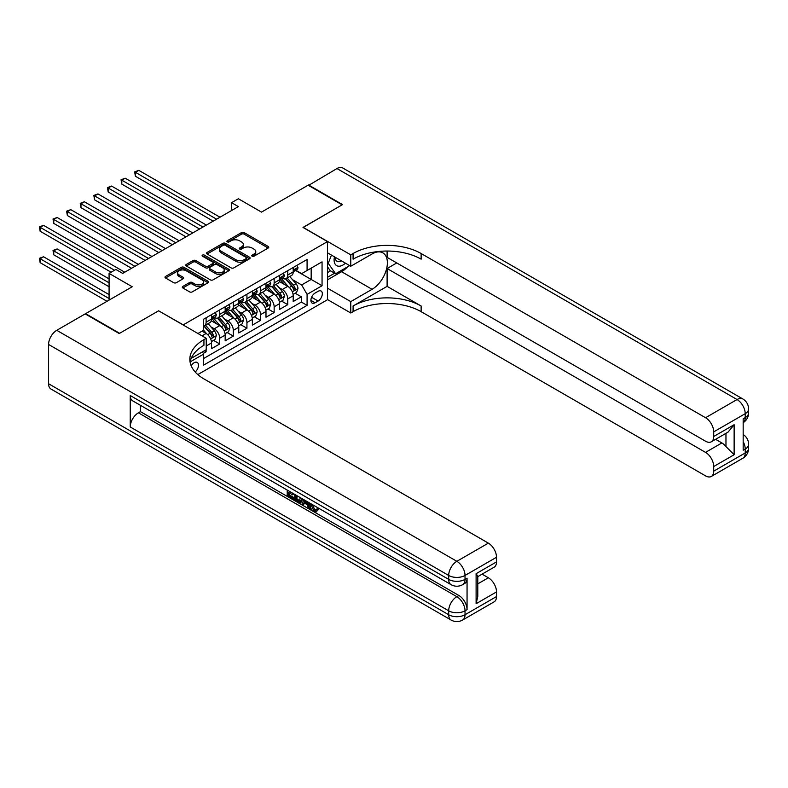 <?xml version="1.0" encoding="UTF-8"?>
<svg xmlns="http://www.w3.org/2000/svg" width="788" height="788" viewBox="0 0 788 788"><rect width="100%" height="100%" fill="white"/><g stroke="black" fill="none" stroke-linecap="round" stroke-linejoin="round"><path stroke-width="1.18" d="M252.14 256.208A1.32 0.768 0 0 0 254.012 256.208L268.206 248.013A1.891 1.093 0 0 0 268.757 247.245A1.891 1.093 0 0 0 268.206 246.477L244.162 232.598A1.891 1.093 0 0 0 241.492 232.598L227.299 240.783A1.32 0.768 0 0 0 226.914 241.325A1.32 0.768 0 0 0 227.299 241.867A1.32 0.768 0 0 0 229.17 241.867L231.002 240.803A6.048 3.487 0 0 1 239.552 240.803L241.561 241.965A6.048 3.487 0 0 1 243.325 244.428A6.048 3.487 0 0 1 241.561 246.9L239.719 247.964A1.32 0.768 0 0 0 239.335 248.496A1.32 0.768 0 0 0 239.719 249.038A1.32 0.768 0 0 0 241.591 249.038L243.423 247.984A6.048 3.487 0 0 1 251.973 247.984L253.982 249.136A6.048 3.487 0 0 1 255.745 251.608A6.048 3.487 0 0 1 253.982 254.071L252.14 255.135A1.32 0.768 0 0 0 251.756 255.676A1.32 0.768 0 0 0 252.14 256.208L252.14 255.135M195.197 372.015A6.156 3.556 120 0 0 198.33 366.666A6.156 3.556 120 0 0 197.207 362.421A6.156 3.556 120 0 0 194.134 362.726A6.156 3.556 120 0 0 191.179 365.77M182.846 286.428A1.891 1.093 0 0 0 182.294 287.196A1.891 1.093 0 0 0 182.846 287.965L189.593 291.865A1.891 1.093 0 0 0 192.262 291.865L208.032 282.764A1.891 1.093 0 0 0 208.584 281.986A1.891 1.093 0 0 0 208.032 281.217L183.988 267.339A1.891 1.093 0 0 0 181.309 267.339L165.549 276.44A1.891 1.093 0 0 0 164.997 277.209A1.891 1.093 0 0 0 165.549 277.977L173.695 282.685A1.891 1.093 0 0 0 176.374 282.685L183.112 278.785A1.891 1.093 0 0 0 183.673 278.016A1.891 1.093 0 0 0 183.112 277.248L179.073 274.913A5.053 2.916 0 0 1 177.596 272.855A5.053 2.916 0 0 1 180.718 270.156A5.053 2.916 0 0 1 186.224 270.786L202.053 279.927A5.053 2.916 0 0 1 203.531 281.986A5.053 2.916 0 0 1 200.408 284.685A5.053 2.916 0 0 1 194.902 284.054L192.262 282.528A1.891 1.093 0 0 0 189.593 282.528L182.846 286.428L182.846 287.965L189.593 284.104L189.593 282.528M158.752 310.876L183.249 324.863L327.493 241.571L303.006 227.436L342.13 204.841L308.108 185.2L261.498 212.11L238.36 198.753L231.554 202.683L238.36 206.614L122.682 273.397L115.885 269.466L109.079 273.397L109.079 300.11M158.752 310.718L119.628 333.304L85.606 313.663L132.217 286.753L109.079 273.397M231.14 267.881A1.891 1.093 0 0 0 233.809 267.881L249.569 258.779A1.891 1.093 0 0 0 250.121 258.001A1.891 1.093 0 0 0 249.569 257.233L225.526 243.354A1.891 1.093 0 0 0 222.856 243.354L207.096 252.456A1.891 1.093 0 0 0 206.545 253.224A1.891 1.093 0 0 0 207.096 253.992L231.14 267.881M203.018 256.494A1.32 0.768 0 0 1 204.358 256.681L204.358 255.115L228.796 269.23A1.891 1.093 0 0 1 229.357 269.998A1.891 1.093 0 0 1 228.796 270.767L213.036 279.868A1.891 1.093 0 0 1 210.366 279.868L186.323 265.989L186.323 264.443A1.891 1.093 0 0 0 185.771 265.211A1.891 1.093 0 0 0 186.323 265.989M186.323 264.443L193.07 260.552A1.891 1.093 0 0 1 195.739 260.552L205.491 266.177A1.891 1.093 0 0 0 208.16 266.177L212.642 263.596A1.891 1.093 0 0 0 213.193 262.828A1.891 1.093 0 0 0 212.642 262.049L202.486 256.189A1.32 0.768 0 0 1 202.102 255.657A1.32 0.768 0 0 1 202.91 254.948A1.32 0.768 0 0 1 204.358 255.115M203.284 353.438L206.111 351.812L204.338 350.788M206.239 345.991L211.548 342.928L211.548 348.67L219.714 343.952L213.528 340.377M210.859 326.813L214.277 328.783A7.703 4.442 60 0 1 219.714 338.219L225.161 335.077L225.161 340.81L233.327 336.092L227.131 332.516M224.462 318.963L227.88 320.933A7.703 4.442 60 0 1 233.327 330.359L238.764 327.217L238.764 332.95L246.93 328.241L240.744 324.666M238.074 311.102L241.492 313.072A7.703 4.442 60 0 1 246.93 322.499L252.377 319.357L252.377 325.099L260.542 320.381L254.347 316.806M251.677 303.242L255.095 305.212A7.703 4.442 60 0 1 260.542 314.648L265.989 311.506L265.989 317.239L274.155 312.521L267.959 308.945M265.29 295.392L268.708 297.362A7.703 4.442 60 0 1 274.155 306.788L279.592 303.646L279.592 309.379L287.758 304.67L287.758 298.928A7.703 4.442 -120 0 0 282.321 289.501L278.903 287.531M281.572 301.095L287.758 304.67M211.548 342.928A7.703 4.442 -120 0 0 206.111 333.501L202.023 331.147M225.161 335.077A7.703 4.442 -120 0 0 219.714 325.641L211.302 320.785M238.764 327.217A7.703 4.442 -120 0 0 233.327 317.791L224.905 312.925M252.377 319.357A7.703 4.442 -120 0 0 246.93 309.93L238.518 305.074M265.989 311.506A7.703 4.442 -120 0 0 260.542 302.07L252.13 297.214M279.592 303.646A7.703 4.442 -120 0 0 274.155 294.219L265.733 289.354M318.106 291.314L315.111 293.038A5.969 3.447 120 0 0 311.221 298.297A5.969 3.447 120 0 0 312.127 303.075A5.969 3.447 120 0 0 315.111 302.779L318.106 301.055A5.969 3.447 120 0 0 322.006 295.796A5.969 3.447 120 0 0 321.09 291.018A5.969 3.447 120 0 0 318.106 291.314M197.818 374.586L327.493 299.716L327.493 241.571M202.398 351.911L203.659 354.088L203.659 365.09L307.084 305.37L307.084 294.377L301.637 284.951L292.506 279.671M203.659 354.088L190.125 361.899M197.946 333.501L203.659 330.202L203.659 319.199L307.084 259.488L307.084 270.491L322.056 261.843L322.056 285.729L307.084 294.377M214.198 317.436L214.277 317.475A7.703 4.442 60 0 0 218.118 317.859L223.565 314.707A7.703 4.442 -120 0 0 225.161 311.191L225.161 306.788M227.811 309.576L227.88 309.615A7.703 4.442 60 0 0 231.731 309.999L237.178 306.857A7.703 4.442 -120 0 0 238.764 303.331L238.764 298.928M241.423 301.715L241.492 301.755A7.703 4.442 60 0 0 245.344 302.139L250.781 298.997A7.703 4.442 -120 0 0 252.377 295.47L252.377 291.077M255.026 293.865L255.095 293.904A7.703 4.442 60 0 0 258.947 294.288L264.394 291.136A7.703 4.442 -120 0 0 265.989 287.62L265.989 283.217M268.639 286.005L268.708 286.044A7.703 4.442 60 0 0 272.559 286.428L277.997 283.286A7.703 4.442 -120 0 0 279.592 279.76L279.592 275.357M203.659 358.491L301.371 302.07L301.371 296.81L293.205 301.528L293.205 295.786A7.703 4.442 -120 0 0 287.758 286.359L279.346 281.503M282.242 278.144L282.321 278.184A7.703 4.442 -120 0 0 286.162 278.568A7.703 4.442 -120 0 0 287.758 275.042L287.758 270.648M286.162 278.568L291.609 275.426A7.703 4.442 -120 0 0 293.205 271.899L293.205 267.506M206.111 317.791L206.111 322.184A7.703 4.442 60 0 1 204.516 325.71A7.703 4.442 60 0 1 203.659 326.025M204.516 325.71L209.953 322.568A7.703 4.442 -120 0 0 211.548 319.041L211.548 314.648M219.714 309.93L219.714 314.333A7.703 4.442 60 0 1 218.118 317.859M233.327 302.07L233.327 306.473A7.703 4.442 60 0 1 231.731 309.999M246.93 294.219L246.93 298.613A7.703 4.442 60 0 1 245.344 302.139M260.542 286.359L260.542 290.762A7.703 4.442 60 0 1 258.947 294.288M274.155 278.499L274.155 282.902A7.703 4.442 60 0 1 272.559 286.428M274.155 306.788L274.155 312.521M260.542 314.648L260.542 320.381M246.93 322.499L246.93 328.241M233.327 330.359L233.327 336.092M219.714 338.219L219.714 343.952M206.111 349.764L206.111 351.812M301.637 284.951L311.171 279.445L311.171 268.127L322.056 261.843M295.579 270.451L322.056 285.729M295.855 270.294L301.637 273.633L307.084 270.491M231.554 202.683L231.554 210.544M295.175 293.234L301.371 296.81M301.371 302.07L307.084 305.37M252.672 256.396L253.982 255.647A6.048 3.487 0 0 0 255.745 253.175L255.745 251.608M243.325 244.428L243.325 246.004A6.048 3.487 0 0 1 241.561 248.466L240.251 249.225M268.176 248.033L244.162 234.164A1.891 1.093 0 0 0 241.492 234.164L227.831 242.054M249.55 258.789L225.526 244.92A1.891 1.093 0 0 0 222.856 244.92L207.116 254.012M246.23 258.543A1.32 0.768 0 0 0 246.624 258.001A1.32 0.768 0 0 0 246.23 257.469L225.132 245.275A1.32 0.768 0 0 0 223.26 245.275L221.32 246.398A6.048 3.487 0 0 0 219.547 248.87A6.048 3.487 0 0 0 221.32 251.333L235.75 259.666A6.048 3.487 0 0 0 244.3 259.666L246.23 258.543L246.23 260.119A1.32 0.768 0 0 0 246.624 259.577L246.624 258.001M219.547 248.87L219.547 250.436A6.048 3.487 0 0 0 221.32 252.909L221.32 251.333M246.23 260.119L244.3 261.232A6.048 3.487 0 0 1 235.75 261.232L221.32 252.909M186.342 265.999L193.07 262.118L193.07 260.552M213.193 262.828L213.193 264.394A1.891 1.093 0 0 1 212.642 265.172L208.16 267.753A1.891 1.093 0 0 1 205.491 267.753L195.739 262.118A1.891 1.093 0 0 0 193.07 262.118M204.358 256.681L228.776 270.786M215.607 272.018A5.053 2.916 0 0 0 221.113 272.658A5.053 2.916 0 0 0 224.235 269.959A5.053 2.916 0 0 0 222.758 267.9L217.183 264.679A1.891 1.093 0 0 0 214.503 264.679L210.032 267.26A1.891 1.093 0 0 0 209.48 268.028A1.891 1.093 0 0 0 210.032 268.806L215.607 272.018L215.607 273.594A5.053 2.916 0 0 0 221.113 274.224A5.053 2.916 0 0 0 224.235 271.525L224.235 269.959M209.48 268.028L209.48 269.604A1.891 1.093 0 0 0 210.032 270.373L210.032 268.806M215.607 273.594L210.032 270.373M203.531 281.986L203.531 283.562A5.053 2.916 0 0 1 200.408 286.261A5.053 2.916 0 0 1 194.902 285.62L192.262 284.104A1.891 1.093 0 0 0 189.593 284.104M177.596 272.855L177.596 274.421A5.053 2.916 0 0 0 179.073 276.489L179.073 274.913M183.112 277.248L183.112 278.785L179.073 276.489M208.002 282.774L183.988 268.905A1.891 1.093 0 0 0 181.309 268.905L165.578 277.997M293.087 294.436L296.603 292.407L297.962 288.477A5.102 2.945 -120 0 0 295.983 283.69L289.757 276.489M288.516 286.862L281.405 278.627M284.468 284.458L280.351 279.691A12.224 7.053 -120 0 0 279.967 279.257M135.408 207.677L185.968 236.863L108.192 191.957L108.192 188.027L111.591 186.066L192.774 232.933M285.473 278.844L291.757 286.133A5.102 2.945 60 0 1 293.579 289.639C294.348 290.664 294.889 290.348 295.214 288.694A5.102 2.945 -120 0 0 293.392 285.187L287.177 277.987M285.837 278.725L292.604 286.556A2.6 1.497 60 0 1 293.254 287.571L295.214 288.694M293.579 289.639L293.954 290.25M296.81 265.418L297.962 267.428A5.102 2.945 60 0 1 296.909 269.683L294.328 271.171A5.102 2.945 -120 0 0 295.214 269.998L295.106 269.545M216.582 219.182L135.408 172.316L138.816 170.356L219.99 217.222M293.372 271.417L293.392 271.417A5.102 2.945 -120 0 0 294.328 271.171M294.554 269.614L295.214 269.998L293.579 270.944A5.102 2.945 60 0 1 293.205 271.663M213.184 221.142L135.408 176.246L135.408 172.316L134.659 171.882L138.816 170.356M135.408 176.246L134.659 171.882M334.457 256.829A12.509 7.22 120 0 0 338.525 266.216A12.509 7.22 120 0 0 345.44 263.172M335.274 257.302A8.56 4.945 120 0 0 337.047 261.301A8.56 4.945 120 0 0 338.308 261.685A8.56 4.945 120 0 0 341.401 260.838M349.675 265.615L335.599 273.751L330.152 270.609L327.493 266.827M335.599 273.751L328.251 263.3L331.433 255.085M327.493 262.867L328.251 263.3M308.512 185.436L336.959 168.543L737.056 399.536A11.544 6.668 120 0 1 742.828 398.964A11.544 11.544 0 0 1 748.6 408.972A11.544 6.668 180 0 1 745.221 413.68L713.711 431.873A11.544 6.668 -120 0 0 705.546 417.729L737.056 399.536A11.544 6.668 60 0 1 745.221 413.68L745.221 417.61L743.173 418.792L743.173 450.214L745.221 449.042L745.221 452.962A11.544 6.668 60 0 1 742.828 458.252L711.318 476.445A11.544 6.668 -120 0 0 713.711 471.155L745.221 452.962A11.544 6.668 0 0 0 748.6 448.254A11.544 11.544 0 0 1 742.828 458.252M308.512 184.963L342.534 204.604L303.134 227.515M327.493 288.172L350.768 301.607L372.064 289.304A21.65 12.5 120 0 0 386.209 270.225A21.65 12.5 120 0 0 382.889 252.879A21.65 12.5 120 0 0 372.064 253.953L350.768 266.245L350.768 254.849L353.083 253.519A48.117 27.777 180 0 1 421.127 253.519L705.546 417.729M350.768 301.607L350.768 312.994L353.083 311.664A48.117 27.777 180 0 1 421.127 311.664L705.546 475.873A11.544 6.668 -120 0 0 711.318 476.445M387.105 286.359L353.083 306A48.117 27.777 180 0 1 421.127 306L387.105 286.359L387.105 268.521L396.768 262.946M387.105 251.037L387.105 257.371L705.546 441.221A11.544 6.668 -120 0 0 711.318 441.792A11.544 6.668 -120 0 0 713.711 436.503L734.13 424.722L734.13 454.735L725.965 446.569L725.965 433.341M734.13 454.735L713.711 466.516L713.711 471.155M713.711 466.516A11.544 6.668 -120 0 0 705.546 452.381L721.877 442.945A11.544 6.668 60 0 1 725.965 446.569M387.105 268.521L705.546 452.381M336.959 168.543A11.544 6.668 -60 0 1 342.731 167.972L742.828 398.964M327.493 252.81L350.768 266.245M303.134 227.358L350.768 254.849M327.493 299.558L350.768 312.994M713.711 431.873L713.711 436.503M715.602 439.32L721.877 442.945M353.083 253.519L353.083 259.173A48.117 27.777 180 0 1 421.127 259.173L421.127 253.519M711.318 441.792L728.023 432.149L734.13 424.722M347.587 266.827A21.65 12.5 -60 0 1 341.578 271.702L327.493 279.839M327.493 277.327L334.644 273.2M327.493 272.609L330.566 270.845M312.284 504.487L314.806 509.767L315.761 510.102M311.299 503.975L311.191 505.118L313.722 510.397L315.308 510.594L317.101 508.733L318.244 509.708L316.205 511.855L313.831 511.55C311.319 509.846 310.058 507.482 310.039 504.458L310.137 503.296M304.641 503.227L303.025 505.187L301.804 504.487L303.863 499.681M309.044 502.675L310.679 508.349L309.586 508.979L308.364 508.27L307.438 504.832L303.961 502.823L303.025 505.187M289.462 493.002L289.462 495.012L294.279 497.789L294.279 498.883L293.185 499.513L287.216 496.066L287.216 490.067M293.757 493.84L292.663 494.854L288.369 492.382L288.369 495.642L289.462 495.012M130.237 395.537L448.687 579.387A11.544 6.668 120 0 0 451.071 584.666L132.63 400.816A11.544 6.668 -60 0 1 130.237 395.537L130.237 426.958A11.544 6.668 -60 0 1 138.402 412.814L140.441 411.641L458.892 595.492A11.544 6.668 60 0 1 467.057 609.636L467.057 578.205A11.544 6.668 60 0 1 464.664 583.494L462.625 584.666A11.544 6.668 -120 0 0 465.019 579.387L467.057 578.205M140.441 411.641L140.441 405.327M301.371 498.243L301.459 499.523L302.523 498.902L301.42 502.005L300.326 502.636L294.761 500.419L294.761 494.421M119.215 333.541L158.615 310.797L206.239 338.298L203.934 339.628A48.117 27.777 -0 0 0 189.839 359.269A48.117 27.777 -0 0 0 203.934 378.91L488.353 543.129A11.544 6.668 60 0 1 496.519 557.264L465.019 575.457L465.019 579.387A11.544 6.668 -0 0 1 448.687 579.387L448.687 575.457L48.59 344.464A11.544 6.668 -60 0 1 56.756 330.32L85.193 313.9L119.215 333.541M206.239 338.298L206.239 349.685L191.198 358.373M476.11 573.684L477.794 576.245L477.794 596.437L476.11 603.707L476.11 573.684L496.519 561.903L496.519 557.264M496.519 561.903A11.544 6.668 60 0 1 494.125 567.193L477.794 576.619M48.59 383.746L448.687 614.739A11.544 6.668 120 0 0 451.071 620.028L50.974 389.036A11.544 6.668 -60 0 1 48.59 383.746L48.59 344.464M482.069 574.147L488.353 577.771A11.544 6.668 60 0 1 496.519 591.916L476.11 603.707M467.057 609.636L465.019 610.808L465.019 614.739L496.519 596.555L496.519 591.916M496.519 596.555A11.544 6.668 60 0 1 494.125 601.835L462.625 620.028A11.544 6.668 -120 0 0 465.019 614.739A11.544 6.668 -0 0 1 448.687 614.739L448.687 610.808L130.237 426.958M203.934 339.628L203.934 345.282A48.117 27.777 -0 0 0 190.085 362.096M288.369 495.642L293.185 498.42L294.279 497.789M293.185 498.42L293.185 499.513M288.369 490.737L293.146 493.495M292.663 493.771L292.663 494.854M301.459 499.523L300.326 502.636M295.914 495.091L295.914 499.996L299.519 501.414L300.218 497.573M296.997 495.711L296.997 499.365L300.612 500.784M295.914 499.996L296.997 499.365M297.588 500.961L298.682 500.341M307.527 501.798L309.586 508.979M304.946 500.301L304.306 501.936L307.093 503.552L306.453 501.168M305.636 500.695L305.389 501.306L306.69 502.054M304.306 501.936L305.389 501.306M313.722 510.397L314.806 509.767M311.191 505.118L312.235 504.517M316.008 509.353L317.16 510.329L318.244 509.708M317.16 510.329L316.205 511.855M279.484 302.296L283 300.267L284.36 296.337A5.102 2.945 -120 0 0 282.37 291.55L276.155 284.35M274.904 294.712L267.802 286.487M270.865 292.318L266.738 287.541A12.224 7.053 -120 0 0 266.364 287.118M121.805 215.528L172.355 244.713L94.58 199.817L94.58 195.887L97.988 193.927L179.162 240.793M271.86 286.704L278.154 293.983A5.102 2.945 60 0 1 279.967 297.5C280.735 298.524 281.277 298.209 281.602 296.554A5.102 2.945 -120 0 0 279.789 293.038L273.564 285.847M272.234 286.586L278.991 294.407A2.6 1.497 60 0 1 279.641 295.421L281.602 296.554M279.967 297.5L280.341 298.1M265.871 310.157L269.388 308.128L270.747 304.198A5.102 2.945 -120 0 0 268.757 299.41L262.542 292.21M261.301 302.572L254.189 294.348M257.252 300.179L253.125 295.401A12.224 7.053 -120 0 0 252.751 294.978M108.192 223.388L158.752 252.574L80.977 207.668L80.977 203.747L84.375 201.777L165.549 248.644M258.257 294.564L264.541 301.843A5.102 2.945 60 0 1 266.364 305.36C267.132 306.384 267.674 306.069 267.999 304.414A5.102 2.945 -120 0 0 266.177 300.898L259.961 293.697M258.622 294.446L265.379 302.267A2.6 1.497 60 0 1 266.039 303.281L267.999 304.414M266.364 305.36L266.728 305.961M252.259 318.007L255.775 315.978L257.144 312.048A5.102 2.945 -120 0 0 255.154 307.261L248.939 300.061M247.688 310.433L240.586 302.198M243.65 308.029L239.522 303.262A12.224 7.053 -120 0 0 239.138 302.828M94.58 231.248L145.14 260.434L67.364 215.528L67.364 211.598L70.772 209.638L151.946 256.504M244.644 302.415L250.939 309.704A5.102 2.945 60 0 1 252.751 313.21C253.519 314.235 254.061 313.919 254.386 312.265A5.102 2.945 -120 0 0 252.564 308.758L246.349 301.558M245.019 302.296L251.776 310.127A2.6 1.497 60 0 1 252.426 311.142L254.386 312.265M252.751 313.21L253.125 313.821M238.656 325.868L242.172 323.838L243.531 319.908A5.102 2.945 -120 0 0 241.542 315.121L235.326 307.921M234.085 318.283L226.974 310.058M230.037 315.889L225.91 311.112A12.224 7.053 -120 0 0 225.535 310.689M80.977 239.099L131.527 268.284L53.761 223.388L53.761 219.458L57.16 217.498L138.333 264.364M231.042 310.275L237.326 317.554A5.102 2.945 60 0 1 239.148 321.071C239.907 322.095 240.458 321.78 240.773 320.125A5.102 2.945 -120 0 0 238.961 316.609L232.746 309.418M231.406 310.157L238.163 317.978A2.6 1.497 60 0 1 238.823 318.992L240.773 320.125M239.148 321.071L239.513 321.671M283.197 273.278L284.36 275.278A5.102 2.945 60 0 1 283.306 277.534L280.715 279.031A5.102 2.945 -120 0 0 281.602 277.859L281.493 277.406M202.979 227.042L121.805 180.176L125.203 178.206L206.377 225.072M279.77 279.267L279.789 279.267A5.102 2.945 -120 0 0 280.715 279.031M280.942 277.474L281.602 277.859L279.967 278.794A5.102 2.945 60 0 1 279.592 279.523M199.571 229.003L121.805 184.106L121.805 180.176L121.056 179.743L125.203 178.206M121.805 184.106L121.056 179.743M269.594 281.139L270.747 283.138A5.102 2.945 60 0 1 269.693 285.394L267.102 286.891A5.102 2.945 -120 0 0 267.999 285.709L267.89 285.256M189.366 234.893L107.444 187.593L111.591 186.066M266.157 287.127L266.177 287.127A5.102 2.945 -120 0 0 267.102 286.891M267.339 285.335L267.999 285.709L266.364 286.655A5.102 2.945 60 0 1 265.989 287.384M108.192 191.957L107.444 187.593M255.982 288.989L257.144 290.999A5.102 2.945 60 0 1 256.08 293.254L253.5 294.742A5.102 2.945 -120 0 0 254.386 293.569L254.278 293.116M175.763 242.753L93.831 195.454L97.988 193.927M252.544 294.988L252.564 294.988A5.102 2.945 -120 0 0 253.5 294.742M253.726 293.185L254.386 293.569L252.751 294.515A5.102 2.945 60 0 1 252.377 295.234M94.58 199.817L93.831 195.454M242.379 296.849L243.531 298.849A5.102 2.945 60 0 1 242.477 301.105L239.887 302.602A5.102 2.945 -120 0 0 240.773 301.43L240.665 300.977M162.151 250.614L80.228 203.314L84.375 201.777M238.941 302.838L238.961 302.838A5.102 2.945 -120 0 0 239.887 302.602M240.123 301.046L240.773 301.43L239.148 302.365A5.102 2.945 60 0 1 238.764 303.094M80.977 207.668L80.228 203.314M225.043 333.728L228.559 331.699L229.919 327.769A5.102 2.945 -120 0 0 227.939 322.981L221.714 315.781M220.473 326.143L213.371 317.919M216.424 323.75L212.307 318.973A12.224 7.053 -120 0 0 211.923 318.549M67.364 246.959L111.118 272.215L40.149 231.239L40.149 227.318L43.547 225.348L124.731 272.215M217.429 318.135L223.713 325.414A5.102 2.945 60 0 1 225.535 328.931C226.304 329.955 226.846 329.64 227.171 327.985A5.102 2.945 -120 0 0 225.348 324.469L219.133 317.269M217.793 318.017L224.56 325.838A2.6 1.497 60 0 1 225.21 326.853L227.171 327.985M225.535 328.931L225.91 329.532M228.766 304.71L229.919 306.709A5.102 2.945 60 0 1 228.865 308.965L226.284 310.462A5.102 2.945 -120 0 0 227.171 309.28L227.062 308.827M148.538 258.464L66.616 211.164L70.772 209.638M225.329 310.699L225.348 310.699A5.102 2.945 -120 0 0 226.284 310.462M226.511 308.906L227.171 309.28L225.535 310.226A5.102 2.945 60 0 1 225.161 310.955M67.364 215.528L66.616 211.164M211.44 341.578L214.957 339.549L216.316 335.619A5.102 2.945 -120 0 0 214.326 330.832L208.111 323.632M206.86 334.004L203.609 330.231M202.821 331.6L202.289 330.99M109.079 278.893L57.16 248.919L53.761 250.889L53.761 254.81L109.079 286.753M203.816 325.986L210.11 333.265A5.102 2.945 60 0 1 211.923 336.781C212.691 337.806 213.233 337.491 213.558 335.836A5.102 2.945 -120 0 0 211.745 332.329L205.52 325.129M204.191 325.868L210.948 333.688A2.6 1.497 60 0 1 211.598 334.713L213.558 335.836M211.923 336.781L212.297 337.392M53.761 254.81L53.013 250.456L109.079 282.823M53.013 250.456L57.16 248.919M215.154 312.56L216.316 314.57A5.102 2.945 60 0 1 215.262 316.825L212.671 318.313A5.102 2.945 -120 0 0 213.558 317.14L213.449 316.687M134.935 266.324L53.013 219.025L57.16 217.498M211.726 318.559L211.745 318.559A5.102 2.945 -120 0 0 212.671 318.313M212.898 316.756L213.558 317.14L211.923 318.086A5.102 2.945 60 0 1 211.548 318.805M53.761 223.388L53.013 219.025M109.079 294.614L43.547 256.78L40.149 258.74L40.149 262.67L107.03 301.292M40.149 262.67L39.4 258.306L109.079 298.534M39.4 258.306L43.547 256.78M114.516 270.254L39.4 226.885L43.547 225.348M40.149 231.239L39.4 226.885M202.023 335.855L206.111 333.501M214.277 328.783L219.714 325.641M227.88 320.933L233.327 317.791M241.492 313.072L246.93 309.93M255.095 305.212L260.542 302.07M268.708 297.362L274.155 294.219M282.321 289.501L287.758 286.359M287.758 275.042L293.205 271.899M206.111 322.184L211.548 319.041M219.714 314.333L225.161 311.191M233.327 306.473L238.764 303.331M246.93 298.613L252.377 295.47M260.542 290.762L265.989 287.62M274.155 282.902L279.592 279.76M287.758 298.928L293.205 295.786M311.585 297.283L318.106 301.055M310.896 300.346L315.111 302.779M253.982 255.647L253.982 254.071M239.719 249.038L239.719 247.964M241.561 248.466L241.561 246.9M227.299 241.867L227.299 240.783M241.492 234.164L241.492 232.598M244.162 234.164L244.162 232.598M268.206 248.013L268.206 246.477M207.096 253.992L207.096 252.456M222.856 244.92L222.856 243.354M225.526 244.92L225.526 243.354M249.569 258.779L249.569 257.233M235.75 261.232L235.75 259.666M244.3 261.232L244.3 259.666M195.739 262.118L195.739 260.552M205.491 267.753L205.491 266.177M208.16 267.753L208.16 266.177M212.642 265.172L212.642 263.596M228.796 270.767L228.796 269.23M192.262 284.104L192.262 282.528M194.902 285.62L194.902 284.054M165.549 277.977L165.549 276.44M181.309 268.905L181.309 267.339M183.988 268.905L183.988 267.339M208.032 282.764L208.032 281.217M292.309 291.826L297.933 288.575M293.392 285.187L295.983 283.69M289.324 287.531L291.757 286.133M297.933 267.368L293.205 270.097M353.083 306L353.083 311.664M421.127 306L421.127 311.664M743.173 441.625A11.544 6.668 60 0 1 745.221 449.042A11.544 6.668 180 0 0 748.6 444.324A11.544 11.544 0 0 0 743.173 434.533M745.221 417.61A11.544 6.668 60 0 1 743.173 422.663A11.544 11.544 0 0 0 748.6 412.892A11.544 6.668 0 0 1 745.221 417.61M341.578 271.702L372.064 289.304M56.756 330.32L456.853 561.312L488.353 543.129M138.402 412.814L456.853 596.674L458.892 595.492M477.794 583.869L488.353 577.771M456.853 561.312A11.544 6.668 120 0 0 448.687 575.457A11.544 6.668 180 0 0 465.019 575.457A11.544 6.668 -120 0 0 456.853 561.312M456.853 596.674A11.544 6.668 120 0 0 448.687 610.808A11.544 6.668 180 0 0 465.019 610.808A11.544 6.668 -120 0 0 456.853 596.674M278.706 299.686L284.32 296.436M279.789 293.038L282.37 291.55M275.721 295.392L278.154 293.983M265.093 307.537L270.717 304.296M266.177 300.898L268.757 299.41M262.108 303.242L264.541 301.843M251.48 315.397L257.105 312.146M252.564 308.758L255.154 307.261M248.506 311.102L250.939 309.704M237.877 323.257L243.502 320.007M238.961 316.609L241.542 315.121M234.893 318.963L237.326 317.554M284.32 275.219L279.592 277.957M270.717 283.079L265.989 285.808M257.105 290.939L252.377 293.668M243.502 298.79L238.764 301.528M224.265 331.108L229.889 327.867M225.348 324.469L227.939 322.981M221.28 326.813L223.713 325.414M229.889 306.65L225.161 309.379M210.662 338.968L216.276 335.718M211.745 332.329L214.326 330.832M207.677 334.673L210.11 333.265M216.276 314.51L211.548 317.239M748.6 444.324L748.6 448.254M748.6 408.972L748.6 412.892M451.071 584.666A11.544 11.544 0 0 0 462.625 584.666M451.071 620.028A11.544 11.544 0 0 0 462.625 620.028"/></g></svg>
